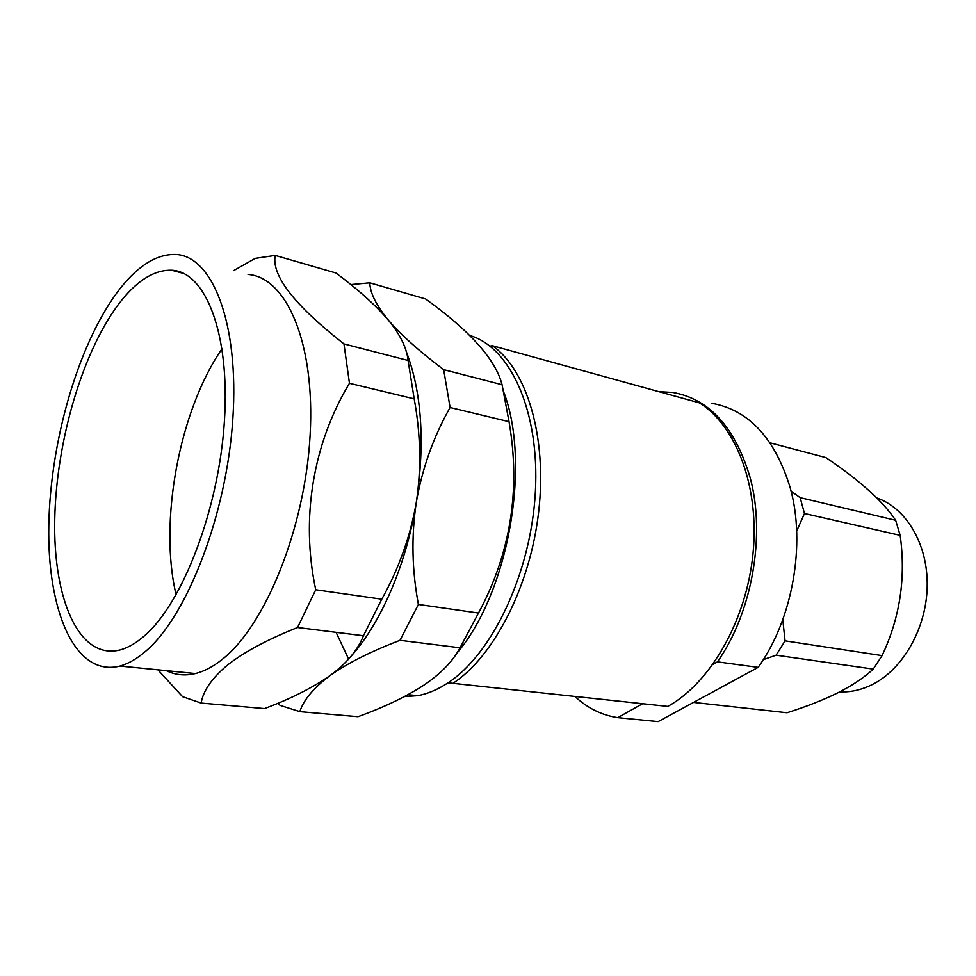 <?xml version="1.0" encoding="UTF-8"?>
<svg xmlns="http://www.w3.org/2000/svg" width="976" height="976" viewBox="0 0 976 976"><rect width="100%" height="100%" fill="white"/><g stroke="black" fill="none" stroke-linecap="round" stroke-linejoin="round"><path stroke-width="1.46" d="M222.064 348.7C179.352 410.506 158.588 521.745 176.107 594.799M144.79 635.522C136.225 643.074 127.893 647.905 119.78 650.016C78.727 660.02 52.972 598.581 54.741 519.134C56.364 439.566 83.631 347.749 121.5 300.413C138.177 279.807 154.891 269.742 171.678 270.242C205.399 271.56 230.141 333.133 224.419 420.985C218.941 508.691 182.939 602.534 144.79 635.522M157.88 669.817L182.549 696.669L201.129 703.062L264.52 708.576C290.897 698.718 312.747 687.702 330.083 675.538C313.638 687.885 303.548 699.914 299.827 711.65L357.985 716.701C383.946 707.319 405.821 696.852 423.621 685.335C440.749 673.782 452.876 661.277 460.025 647.796L400.001 640.305C370.648 651.541 347.346 663.29 330.083 675.538C346.7 663.338 357.814 650.077 363.438 635.742L381.762 599.203C398.964 568.374 410.481 536.068 416.301 502.311C411.238 536.19 411.933 570.24 418.399 604.437L478.496 613.038C510.619 553.307 520.806 489.525 509.033 421.681L450.095 407.504C433.515 436.711 422.254 468.321 416.301 502.311C421.4 468.712 420.693 434.235 414.19 398.867L408.066 360.461C406.846 348.029 400.16 334.439 387.984 319.689C376.041 304.951 369.989 292.654 369.831 282.82L425.634 298.985C470.2 331.108 495.686 359.693 502.079 384.727L443.653 369.648C419.192 351.226 400.648 334.573 387.984 319.689C375.284 304.902 357.948 289.347 335.976 273.012L275.22 255.419L255.285 258.372L233.813 270.511M450.095 407.504L443.653 369.648M502.079 384.727L509.033 421.681M400.001 640.305L418.399 604.437M478.496 613.038L460.025 647.796M299.827 711.65L280.039 705.355L277.843 703.269M369.831 282.82L350.848 284.577M469.59 335.439C510.058 346.809 539.911 410.957 535.36 492.063C531.017 573.083 492.063 654.713 447.313 683.285C437.358 689.764 427.488 693.887 417.704 695.668L404.357 696.62M348.566 659.007L336.086 632.338M406.162 351.287C421.778 391.962 425.158 442.311 416.301 502.311C406.48 564.226 380.957 623.164 350.957 656.372M248.063 274.463C286.358 277.172 315.394 342.857 310.1 435.418C305.073 527.845 265.338 625.653 222.406 659.251C213.207 666.62 204.204 671.39 195.371 673.55C184.976 676.014 175.314 675.05 166.384 670.671M120.634 287.871C79.629 339.733 50.435 438.98 48.8 524.942C47.019 610.708 74.993 677.527 119.975 666.047C128.381 663.753 137.006 658.751 145.863 651.077C187.197 616.063 226.652 514.486 232.825 418.985C239.266 323.349 212.487 256.371 176.156 254.492C157.539 253.736 139.031 264.862 120.634 287.871M381.762 599.203L315.736 589.76L297.546 627.519C267.656 639.414 244.403 651.846 227.798 664.827C212.085 677.905 203.191 690.654 201.129 703.062M408.066 360.461L343.955 343.918L349.457 383.3L414.19 398.867M297.546 627.519L363.438 635.742M349.457 383.3C312.991 443.738 300.474 518.463 315.736 589.76M275.22 255.419C271.389 275.513 294.301 305.012 343.955 343.918M504.153 393.047C531.237 466.101 507.837 594.201 456.475 653.688M711.955 403.32C748.824 410.03 774.895 438.139 790.17 487.634C806.066 543.888 792.634 619.504 758.157 667.352L717.445 661.862L712.98 664.363M642.611 703.72L617.735 717.641L658.117 721.618L758.157 667.352M617.735 717.641C601.728 715.213 587.479 708.161 574.986 696.474M658.837 391.657L672.903 392.474C709.491 399.013 735.27 427.525 750.239 477.984C765.794 535.373 752.008 612.818 717.445 661.862M876.875 497.98C906.423 508.13 928.115 544.584 927.2 586.564C926.383 628.532 902.739 669.621 871.885 684.762C863.467 688.922 854.939 691.276 846.29 691.813L839.726 691.862M873.239 669.097L882.072 655.616L785.058 640.842L776.103 655.189L873.239 669.097C864.48 677.332 852.804 685.176 838.225 692.631C823.219 700.012 806.152 706.722 787.022 712.761L693.546 702.391M900.153 535.36L804.48 513.51L800.161 497.662L895.639 520.293L900.153 535.36C906.045 577.499 900.018 617.576 882.072 655.616M895.639 520.293C882.853 501.213 859.6 480.314 825.879 457.598L770.101 442.848M763.269 659.678L776.103 655.189M785.058 640.842L782.776 619.662M796.672 531.054L804.48 513.51M800.161 497.662L791.097 491.196M489.976 346.102L492.404 345.711L699.463 402.881C736.392 426.024 759.682 487.073 752.984 553.856C746.359 620.602 710.333 683.029 667.779 706.417L448.045 682.81M492.404 345.711C526.686 369.55 547.207 436.492 538.728 511.253C530.358 585.978 493.893 656.653 452.864 683.395M171.678 270.242L184.013 273.585M407.968 694.692L417.704 695.668M195.371 673.55L119.975 666.047M841.105 691.154L846.29 691.813"/></g></svg>

